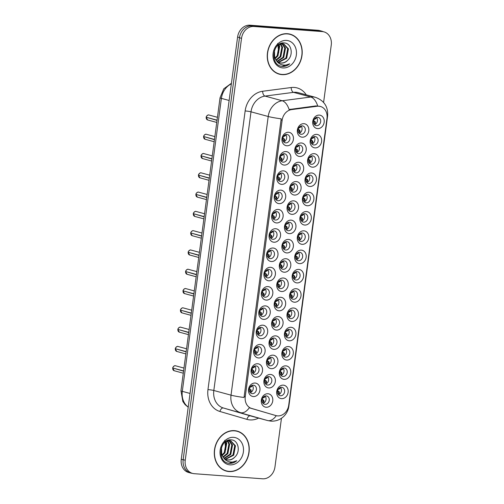 <?xml version="1.0" encoding="UTF-8"?>
<svg xmlns="http://www.w3.org/2000/svg" width="504" height="504" viewBox="0 0 504 504"><rect width="100%" height="100%" fill="white"/><g stroke="black" fill="none" stroke-linecap="round" stroke-linejoin="round"><path stroke-width="0.76" d="M263.623 319.385A6.835 5.683 -74.8 0 1 258.829 312.209A6.835 5.683 -74.8 0 1 265.425 305.884A6.835 5.683 -74.8 0 1 270.226 313.06A6.835 5.683 -74.8 0 1 263.623 319.385M263.712 308.045A4.271 3.553 105.2 0 0 259.648 311.661A4.271 3.553 105.2 0 0 262.03 316.386A4.271 3.553 105.2 0 0 262.59 316.481A4.271 3.553 105.2 0 0 266.654 312.864A4.271 3.553 105.2 0 0 264.272 308.139A4.271 3.553 105.2 0 0 263.712 308.045M261.053 338.675A6.835 5.683 -74.8 0 1 256.259 331.5A6.835 5.683 -74.8 0 1 262.855 325.174A6.835 5.683 -74.8 0 1 267.649 332.35A6.835 5.683 -74.8 0 1 261.053 338.675M261.141 327.335A4.271 3.553 105.2 0 0 257.072 330.952A4.271 3.553 105.2 0 0 259.459 335.677A4.271 3.553 105.2 0 0 260.014 335.771A4.271 3.553 105.2 0 0 264.083 332.155A4.271 3.553 105.2 0 0 261.696 327.43A4.271 3.553 105.2 0 0 261.141 327.335M258.476 357.966A6.835 5.683 -74.8 0 1 253.682 350.79A6.835 5.683 -74.8 0 1 260.278 344.465A6.835 5.683 -74.8 0 1 265.079 351.641A6.835 5.683 -74.8 0 1 258.476 357.966M258.565 346.626A4.271 3.553 105.2 0 0 254.501 350.242A4.271 3.553 105.2 0 0 256.882 354.967A4.271 3.553 105.2 0 0 257.443 355.062A4.271 3.553 105.2 0 0 261.507 351.439A4.271 3.553 105.2 0 0 259.125 346.721A4.271 3.553 105.2 0 0 258.565 346.626M266.2 300.101A6.835 5.683 -74.8 0 1 261.406 292.918A6.835 5.683 -74.8 0 1 268.002 286.6A6.835 5.683 -74.8 0 1 272.796 293.775A6.835 5.683 -74.8 0 1 266.2 300.101M266.288 288.754A4.271 3.553 105.2 0 0 262.219 292.377A4.271 3.553 105.2 0 0 264.606 297.095A4.271 3.553 105.2 0 0 265.161 297.19A4.271 3.553 105.2 0 0 269.231 293.574A4.271 3.553 105.2 0 0 266.843 288.849A4.271 3.553 105.2 0 0 266.288 288.754M268.777 280.81A6.835 5.683 -74.8 0 1 263.976 273.634A6.835 5.683 -74.8 0 1 270.572 267.309A6.835 5.683 -74.8 0 1 275.373 274.485A6.835 5.683 -74.8 0 1 268.777 280.81M268.859 269.464A4.271 3.553 105.2 0 0 264.795 273.086A4.271 3.553 105.2 0 0 267.177 277.811A4.271 3.553 105.2 0 0 267.737 277.906A4.271 3.553 105.2 0 0 271.801 274.283A4.271 3.553 105.2 0 0 269.419 269.558A4.271 3.553 105.2 0 0 268.859 269.464M255.906 377.257A6.835 5.683 -74.8 0 1 251.112 370.081A6.835 5.683 -74.8 0 1 257.708 363.756A6.835 5.683 -74.8 0 1 262.502 370.931A6.835 5.683 -74.8 0 1 255.906 377.257M255.994 365.91A4.271 3.553 105.2 0 0 251.924 369.533A4.271 3.553 105.2 0 0 254.312 374.258A4.271 3.553 105.2 0 0 254.867 374.352A4.271 3.553 105.2 0 0 258.936 370.73A4.271 3.553 105.2 0 0 256.549 366.005A4.271 3.553 105.2 0 0 255.994 365.91M271.347 261.519A6.835 5.683 -74.8 0 1 266.553 254.344A6.835 5.683 -74.8 0 1 273.149 248.018A6.835 5.683 -74.8 0 1 277.943 255.194A6.835 5.683 -74.8 0 1 271.347 261.519M271.435 250.173A4.271 3.553 105.2 0 0 267.366 253.796A4.271 3.553 105.2 0 0 269.753 258.521A4.271 3.553 105.2 0 0 270.308 258.615A4.271 3.553 105.2 0 0 274.378 254.993A4.271 3.553 105.2 0 0 271.99 250.274A4.271 3.553 105.2 0 0 271.435 250.173M273.924 242.229A6.835 5.683 -74.8 0 1 269.123 235.053A6.835 5.683 -74.8 0 1 275.726 228.728A6.835 5.683 -74.8 0 1 280.52 235.904A6.835 5.683 -74.8 0 1 273.924 242.229M274.006 230.889A4.271 3.553 105.2 0 0 269.942 234.505A4.271 3.553 105.2 0 0 272.324 239.23A4.271 3.553 105.2 0 0 272.885 239.324A4.271 3.553 105.2 0 0 276.948 235.708A4.271 3.553 105.2 0 0 274.567 230.983A4.271 3.553 105.2 0 0 274.006 230.889M276.494 222.938A6.835 5.683 -74.8 0 1 271.7 215.762A6.835 5.683 -74.8 0 1 278.296 209.437A6.835 5.683 -74.8 0 1 283.091 216.613A6.835 5.683 -74.8 0 1 276.494 222.938M276.583 211.598A4.271 3.553 105.2 0 0 272.513 215.214A4.271 3.553 105.2 0 0 274.901 219.939A4.271 3.553 105.2 0 0 275.455 220.034A4.271 3.553 105.2 0 0 279.525 216.418A4.271 3.553 105.2 0 0 277.137 211.693A4.271 3.553 105.2 0 0 276.583 211.598M279.071 203.648A6.835 5.683 -74.8 0 1 274.271 196.472A6.835 5.683 -74.8 0 1 280.873 190.147A6.835 5.683 -74.8 0 1 285.667 197.329A6.835 5.683 -74.8 0 1 279.071 203.648M279.159 192.308A4.271 3.553 105.2 0 0 275.089 195.924A4.271 3.553 105.2 0 0 277.477 200.649A4.271 3.553 105.2 0 0 278.032 200.743A4.271 3.553 105.2 0 0 282.095 197.127A4.271 3.553 105.2 0 0 279.714 192.402A4.271 3.553 105.2 0 0 279.159 192.308M281.642 184.363A6.835 5.683 -74.8 0 1 276.847 177.188A6.835 5.683 -74.8 0 1 283.443 170.862A6.835 5.683 -74.8 0 1 288.238 178.038A6.835 5.683 -74.8 0 1 281.642 184.363M281.73 173.017A4.271 3.553 105.2 0 0 277.66 176.639A4.271 3.553 105.2 0 0 280.048 181.358A4.271 3.553 105.2 0 0 280.602 181.459A4.271 3.553 105.2 0 0 284.672 177.836A4.271 3.553 105.2 0 0 282.284 173.111A4.271 3.553 105.2 0 0 281.73 173.017M284.218 165.073A6.835 5.683 -74.8 0 1 279.418 157.897A6.835 5.683 -74.8 0 1 286.02 151.572A6.835 5.683 -74.8 0 1 290.814 158.747A6.835 5.683 -74.8 0 1 284.218 165.073M284.306 153.726A4.271 3.553 105.2 0 0 280.237 157.349A4.271 3.553 105.2 0 0 282.624 162.074A4.271 3.553 105.2 0 0 283.179 162.168A4.271 3.553 105.2 0 0 287.248 158.546A4.271 3.553 105.2 0 0 284.861 153.821A4.271 3.553 105.2 0 0 284.306 153.726M286.789 145.782A6.835 5.683 -74.8 0 1 281.994 138.606A6.835 5.683 -74.8 0 1 288.59 132.281A6.835 5.683 -74.8 0 1 293.391 139.457A6.835 5.683 -74.8 0 1 286.789 145.782M286.877 134.442A4.271 3.553 105.2 0 0 282.807 138.058A4.271 3.553 105.2 0 0 285.195 142.783A4.271 3.553 105.2 0 0 285.749 142.878A4.271 3.553 105.2 0 0 289.819 139.255A4.271 3.553 105.2 0 0 287.431 134.537A4.271 3.553 105.2 0 0 286.877 134.442M253.329 396.547A6.835 5.683 -74.8 0 1 248.535 389.371A6.835 5.683 -74.8 0 1 255.131 383.046A6.835 5.683 -74.8 0 1 259.932 390.222A6.835 5.683 -74.8 0 1 253.329 396.547M253.417 385.201A4.271 3.553 105.2 0 0 249.354 388.823A4.271 3.553 105.2 0 0 251.735 393.542A4.271 3.553 105.2 0 0 252.29 393.643A4.271 3.553 105.2 0 0 256.36 390.02A4.271 3.553 105.2 0 0 253.972 385.295A4.271 3.553 105.2 0 0 253.417 385.201M273.867 349.373A6.835 5.683 -74.8 0 1 269.073 342.197A6.835 5.683 -74.8 0 1 275.669 335.872A6.835 5.683 -74.8 0 1 280.463 343.048A6.835 5.683 -74.8 0 1 273.867 349.373M273.956 338.033A4.271 3.553 105.2 0 0 269.886 341.649A4.271 3.553 105.2 0 0 272.273 346.374A4.271 3.553 105.2 0 0 272.828 346.469A4.271 3.553 105.2 0 0 276.898 342.852A4.271 3.553 105.2 0 0 274.51 338.127A4.271 3.553 105.2 0 0 273.956 338.033M281.585 291.507A6.835 5.683 -74.8 0 1 276.791 284.332A6.835 5.683 -74.8 0 1 283.387 278.006A6.835 5.683 -74.8 0 1 288.187 285.182A6.835 5.683 -74.8 0 1 281.585 291.507M281.673 280.161A4.271 3.553 105.2 0 0 277.609 283.784A4.271 3.553 105.2 0 0 279.991 288.508A4.271 3.553 105.2 0 0 280.552 288.603A4.271 3.553 105.2 0 0 284.615 284.981A4.271 3.553 105.2 0 0 282.234 280.256A4.271 3.553 105.2 0 0 281.673 280.161M276.438 330.082A6.835 5.683 -74.8 0 1 271.643 322.906A6.835 5.683 -74.8 0 1 278.239 316.581A6.835 5.683 -74.8 0 1 283.04 323.757A6.835 5.683 -74.8 0 1 276.438 330.082M276.526 318.742A4.271 3.553 105.2 0 0 272.462 322.358A4.271 3.553 105.2 0 0 274.844 327.083A4.271 3.553 105.2 0 0 275.404 327.178A4.271 3.553 105.2 0 0 279.468 323.562A4.271 3.553 105.2 0 0 277.08 318.837A4.271 3.553 105.2 0 0 276.526 318.742M284.161 272.217A6.835 5.683 -74.8 0 1 279.367 265.041A6.835 5.683 -74.8 0 1 285.963 258.716A6.835 5.683 -74.8 0 1 290.758 265.892A6.835 5.683 -74.8 0 1 284.161 272.217M284.25 260.877A4.271 3.553 105.2 0 0 280.18 264.493A4.271 3.553 105.2 0 0 282.568 269.218A4.271 3.553 105.2 0 0 283.122 269.312A4.271 3.553 105.2 0 0 287.192 265.69A4.271 3.553 105.2 0 0 284.804 260.971A4.271 3.553 105.2 0 0 284.25 260.877M271.291 368.663A6.835 5.683 -74.8 0 1 266.496 361.488A6.835 5.683 -74.8 0 1 273.092 355.163A6.835 5.683 -74.8 0 1 277.893 362.338A6.835 5.683 -74.8 0 1 271.291 368.663M271.379 357.323A4.271 3.553 105.2 0 0 267.309 360.94A4.271 3.553 105.2 0 0 269.697 365.665A4.271 3.553 105.2 0 0 270.251 365.759A4.271 3.553 105.2 0 0 274.321 362.137A4.271 3.553 105.2 0 0 271.933 357.418A4.271 3.553 105.2 0 0 271.379 357.323M268.72 387.954A6.835 5.683 -74.8 0 1 263.92 380.778A6.835 5.683 -74.8 0 1 270.522 374.453A6.835 5.683 -74.8 0 1 275.316 381.629A6.835 5.683 -74.8 0 1 268.72 387.954M268.808 376.608A4.271 3.553 105.2 0 0 264.739 380.23A4.271 3.553 105.2 0 0 267.126 384.955A4.271 3.553 105.2 0 0 267.681 385.05A4.271 3.553 105.2 0 0 271.75 381.427A4.271 3.553 105.2 0 0 269.363 376.709A4.271 3.553 105.2 0 0 268.808 376.608M279.014 310.798A6.835 5.683 -74.8 0 1 274.22 303.622A6.835 5.683 -74.8 0 1 280.816 297.297A6.835 5.683 -74.8 0 1 285.611 304.473A6.835 5.683 -74.8 0 1 279.014 310.798M279.103 299.452A4.271 3.553 105.2 0 0 275.033 303.074A4.271 3.553 105.2 0 0 277.421 307.793A4.271 3.553 105.2 0 0 277.975 307.894A4.271 3.553 105.2 0 0 282.045 304.271A4.271 3.553 105.2 0 0 279.657 299.546A4.271 3.553 105.2 0 0 279.103 299.452M286.738 252.926A6.835 5.683 -74.8 0 1 281.938 245.75A6.835 5.683 -74.8 0 1 288.534 239.425A6.835 5.683 -74.8 0 1 293.334 246.601A6.835 5.683 -74.8 0 1 286.738 252.926M286.82 241.586A4.271 3.553 105.2 0 0 282.757 245.202A4.271 3.553 105.2 0 0 285.138 249.927A4.271 3.553 105.2 0 0 285.699 250.022A4.271 3.553 105.2 0 0 289.762 246.406A4.271 3.553 105.2 0 0 287.381 241.681A4.271 3.553 105.2 0 0 286.82 241.586M289.309 233.636A6.835 5.683 -74.8 0 1 284.514 226.46A6.835 5.683 -74.8 0 1 291.11 220.135A6.835 5.683 -74.8 0 1 295.905 227.31A6.835 5.683 -74.8 0 1 289.309 233.636M289.397 222.296A4.271 3.553 105.2 0 0 285.327 225.912A4.271 3.553 105.2 0 0 287.715 230.637A4.271 3.553 105.2 0 0 288.269 230.731A4.271 3.553 105.2 0 0 292.339 227.115A4.271 3.553 105.2 0 0 289.951 222.39A4.271 3.553 105.2 0 0 289.397 222.296M291.885 214.351A6.835 5.683 -74.8 0 1 287.085 207.176A6.835 5.683 -74.8 0 1 293.687 200.85A6.835 5.683 -74.8 0 1 298.481 208.026A6.835 5.683 -74.8 0 1 291.885 214.351M291.967 203.005A4.271 3.553 105.2 0 0 287.904 206.627A4.271 3.553 105.2 0 0 290.285 211.346A4.271 3.553 105.2 0 0 290.846 211.441A4.271 3.553 105.2 0 0 294.909 207.824A4.271 3.553 105.2 0 0 292.528 203.099A4.271 3.553 105.2 0 0 291.967 203.005M294.456 195.061A6.835 5.683 -74.8 0 1 289.661 187.885A6.835 5.683 -74.8 0 1 296.257 181.56A6.835 5.683 -74.8 0 1 301.052 188.735A6.835 5.683 -74.8 0 1 294.456 195.061M294.544 183.714A4.271 3.553 105.2 0 0 290.474 187.337A4.271 3.553 105.2 0 0 292.862 192.062A4.271 3.553 105.2 0 0 293.416 192.156A4.271 3.553 105.2 0 0 297.486 188.534A4.271 3.553 105.2 0 0 295.098 183.809A4.271 3.553 105.2 0 0 294.544 183.714M297.032 175.77A6.835 5.683 -74.8 0 1 292.232 168.594A6.835 5.683 -74.8 0 1 298.834 162.269A6.835 5.683 -74.8 0 1 303.628 169.445A6.835 5.683 -74.8 0 1 297.032 175.77M297.114 164.424A4.271 3.553 105.2 0 0 293.051 168.046A4.271 3.553 105.2 0 0 295.438 172.771A4.271 3.553 105.2 0 0 295.993 172.866A4.271 3.553 105.2 0 0 300.056 169.243A4.271 3.553 105.2 0 0 297.675 164.524A4.271 3.553 105.2 0 0 297.114 164.424M299.603 156.479A6.835 5.683 -74.8 0 1 294.808 149.304A6.835 5.683 -74.8 0 1 301.405 142.978A6.835 5.683 -74.8 0 1 306.199 150.154A6.835 5.683 -74.8 0 1 299.603 156.479M299.691 145.139A4.271 3.553 105.2 0 0 295.621 148.756A4.271 3.553 105.2 0 0 298.009 153.481A4.271 3.553 105.2 0 0 298.563 153.575A4.271 3.553 105.2 0 0 302.633 149.959A4.271 3.553 105.2 0 0 300.245 145.234A4.271 3.553 105.2 0 0 299.691 145.139M302.179 137.189A6.835 5.683 -74.8 0 1 297.379 130.013A6.835 5.683 -74.8 0 1 303.981 123.688A6.835 5.683 -74.8 0 1 308.776 130.864A6.835 5.683 -74.8 0 1 302.179 137.189M302.268 125.849A4.271 3.553 105.2 0 0 298.198 129.465A4.271 3.553 105.2 0 0 300.586 134.19A4.271 3.553 105.2 0 0 301.14 134.285A4.271 3.553 105.2 0 0 305.21 130.668A4.271 3.553 105.2 0 0 302.822 125.943A4.271 3.553 105.2 0 0 302.268 125.849M266.144 407.245A6.835 5.683 -74.8 0 1 261.349 400.069A6.835 5.683 -74.8 0 1 267.945 393.744A6.835 5.683 -74.8 0 1 272.746 400.919A6.835 5.683 -74.8 0 1 266.144 407.245M266.232 395.898A4.271 3.553 105.2 0 0 262.162 399.521A4.271 3.553 105.2 0 0 264.55 404.239A4.271 3.553 105.2 0 0 265.104 404.34A4.271 3.553 105.2 0 0 269.174 400.718A4.271 3.553 105.2 0 0 266.786 395.993A4.271 3.553 105.2 0 0 266.232 395.898M284.105 379.361A6.835 5.683 -74.8 0 1 279.31 372.185A6.835 5.683 -74.8 0 1 285.907 365.86A6.835 5.683 -74.8 0 1 290.701 373.036A6.835 5.683 -74.8 0 1 284.105 379.361M284.193 368.021A4.271 3.553 105.2 0 0 280.123 371.637A4.271 3.553 105.2 0 0 282.511 376.362A4.271 3.553 105.2 0 0 283.065 376.456A4.271 3.553 105.2 0 0 287.135 372.84A4.271 3.553 105.2 0 0 284.747 368.115A4.271 3.553 105.2 0 0 284.193 368.021M286.682 360.07A6.835 5.683 -74.8 0 1 281.881 352.894A6.835 5.683 -74.8 0 1 288.483 346.569A6.835 5.683 -74.8 0 1 293.278 353.745A6.835 5.683 -74.8 0 1 286.682 360.07M286.77 348.73A4.271 3.553 105.2 0 0 282.7 352.346A4.271 3.553 105.2 0 0 285.088 357.071A4.271 3.553 105.2 0 0 285.642 357.166A4.271 3.553 105.2 0 0 289.712 353.55A4.271 3.553 105.2 0 0 287.324 348.825A4.271 3.553 105.2 0 0 286.77 348.73M289.252 340.786A6.835 5.683 -74.8 0 1 284.458 333.604A6.835 5.683 -74.8 0 1 291.054 327.285A6.835 5.683 -74.8 0 1 295.854 334.461A6.835 5.683 -74.8 0 1 289.252 340.786M289.34 329.44A4.271 3.553 105.2 0 0 285.27 333.062A4.271 3.553 105.2 0 0 287.658 337.781A4.271 3.553 105.2 0 0 288.212 337.875A4.271 3.553 105.2 0 0 292.282 334.259A4.271 3.553 105.2 0 0 289.894 329.534A4.271 3.553 105.2 0 0 289.34 329.44M291.829 321.495A6.835 5.683 -74.8 0 1 287.028 314.32A6.835 5.683 -74.8 0 1 293.63 307.994A6.835 5.683 -74.8 0 1 298.425 315.17A6.835 5.683 -74.8 0 1 291.829 321.495M291.917 310.149A4.271 3.553 105.2 0 0 287.847 313.772A4.271 3.553 105.2 0 0 290.235 318.49A4.271 3.553 105.2 0 0 290.789 318.591A4.271 3.553 105.2 0 0 294.859 314.969A4.271 3.553 105.2 0 0 292.471 310.243A4.271 3.553 105.2 0 0 291.917 310.149M294.399 302.205A6.835 5.683 -74.8 0 1 289.605 295.029A6.835 5.683 -74.8 0 1 296.201 288.704A6.835 5.683 -74.8 0 1 301.001 295.88A6.835 5.683 -74.8 0 1 294.399 302.205M294.487 290.858A4.271 3.553 105.2 0 0 290.424 294.481A4.271 3.553 105.2 0 0 292.805 299.206A4.271 3.553 105.2 0 0 293.359 299.3A4.271 3.553 105.2 0 0 297.429 295.678A4.271 3.553 105.2 0 0 295.042 290.959A4.271 3.553 105.2 0 0 294.487 290.858M296.976 282.914A6.835 5.683 -74.8 0 1 292.181 275.738A6.835 5.683 -74.8 0 1 298.777 269.413A6.835 5.683 -74.8 0 1 303.572 276.589A6.835 5.683 -74.8 0 1 296.976 282.914M297.064 271.574A4.271 3.553 105.2 0 0 292.994 275.19A4.271 3.553 105.2 0 0 295.382 279.915A4.271 3.553 105.2 0 0 295.936 280.01A4.271 3.553 105.2 0 0 300.006 276.387A4.271 3.553 105.2 0 0 297.618 271.669A4.271 3.553 105.2 0 0 297.064 271.574M299.546 263.623A6.835 5.683 -74.8 0 1 294.752 256.448A6.835 5.683 -74.8 0 1 301.348 250.123A6.835 5.683 -74.8 0 1 306.149 257.298A6.835 5.683 -74.8 0 1 299.546 263.623M299.634 252.284A4.271 3.553 105.2 0 0 295.571 255.9A4.271 3.553 105.2 0 0 297.952 260.625A4.271 3.553 105.2 0 0 298.513 260.719A4.271 3.553 105.2 0 0 302.576 257.103A4.271 3.553 105.2 0 0 300.195 252.378A4.271 3.553 105.2 0 0 299.634 252.284M302.123 244.333A6.835 5.683 -74.8 0 1 297.329 237.157A6.835 5.683 -74.8 0 1 303.925 230.832A6.835 5.683 -74.8 0 1 308.719 238.008A6.835 5.683 -74.8 0 1 302.123 244.333M302.211 232.993A4.271 3.553 105.2 0 0 298.141 236.609A4.271 3.553 105.2 0 0 300.529 241.334A4.271 3.553 105.2 0 0 301.083 241.429A4.271 3.553 105.2 0 0 305.153 237.812A4.271 3.553 105.2 0 0 302.765 233.087A4.271 3.553 105.2 0 0 302.211 232.993M304.693 225.049A6.835 5.683 -74.8 0 1 299.899 217.873A6.835 5.683 -74.8 0 1 306.495 211.548A6.835 5.683 -74.8 0 1 311.296 218.723A6.835 5.683 -74.8 0 1 304.693 225.049M304.781 213.702A4.271 3.553 105.2 0 0 300.718 217.325A4.271 3.553 105.2 0 0 303.099 222.043A4.271 3.553 105.2 0 0 303.66 222.144A4.271 3.553 105.2 0 0 307.724 218.522A4.271 3.553 105.2 0 0 305.342 213.797A4.271 3.553 105.2 0 0 304.781 213.702M307.27 205.758A6.835 5.683 -74.8 0 1 302.476 198.582A6.835 5.683 -74.8 0 1 309.072 192.257A6.835 5.683 -74.8 0 1 313.866 199.433A6.835 5.683 -74.8 0 1 307.27 205.758M307.358 194.412A4.271 3.553 105.2 0 0 303.288 198.034A4.271 3.553 105.2 0 0 305.676 202.759A4.271 3.553 105.2 0 0 306.23 202.854A4.271 3.553 105.2 0 0 310.3 199.231A4.271 3.553 105.2 0 0 307.913 194.506A4.271 3.553 105.2 0 0 307.358 194.412M309.847 186.467A6.835 5.683 -74.8 0 1 305.046 179.292A6.835 5.683 -74.8 0 1 311.642 172.966A6.835 5.683 -74.8 0 1 316.443 180.142A6.835 5.683 -74.8 0 1 309.847 186.467M309.928 175.127A4.271 3.553 105.2 0 0 305.865 178.744A4.271 3.553 105.2 0 0 308.246 183.469A4.271 3.553 105.2 0 0 308.807 183.563A4.271 3.553 105.2 0 0 312.871 179.941A4.271 3.553 105.2 0 0 310.489 175.222A4.271 3.553 105.2 0 0 309.928 175.127M312.417 167.177A6.835 5.683 -74.8 0 1 307.623 160.001A6.835 5.683 -74.8 0 1 314.219 153.676A6.835 5.683 -74.8 0 1 319.013 160.852A6.835 5.683 -74.8 0 1 312.417 167.177M312.505 155.837A4.271 3.553 105.2 0 0 308.435 159.453A4.271 3.553 105.2 0 0 310.823 164.178A4.271 3.553 105.2 0 0 311.377 164.273A4.271 3.553 105.2 0 0 315.447 160.656A4.271 3.553 105.2 0 0 313.06 155.931A4.271 3.553 105.2 0 0 312.505 155.837M314.994 147.886A6.835 5.683 -74.8 0 1 310.193 140.71A6.835 5.683 -74.8 0 1 316.796 134.385A6.835 5.683 -74.8 0 1 321.59 141.561A6.835 5.683 -74.8 0 1 314.994 147.886M315.076 136.546A4.271 3.553 105.2 0 0 311.012 140.162A4.271 3.553 105.2 0 0 313.394 144.887A4.271 3.553 105.2 0 0 313.954 144.982A4.271 3.553 105.2 0 0 318.018 141.366A4.271 3.553 105.2 0 0 315.636 136.641A4.271 3.553 105.2 0 0 315.076 136.546M317.564 128.602A6.835 5.683 -74.8 0 1 312.77 121.426A6.835 5.683 -74.8 0 1 319.366 115.101A6.835 5.683 -74.8 0 1 324.16 122.277A6.835 5.683 -74.8 0 1 317.564 128.602M317.652 117.256A4.271 3.553 105.2 0 0 313.582 120.878A4.271 3.553 105.2 0 0 315.97 125.597A4.271 3.553 105.2 0 0 316.525 125.691A4.271 3.553 105.2 0 0 320.594 122.075A4.271 3.553 105.2 0 0 318.207 117.35A4.271 3.553 105.2 0 0 317.652 117.256M281.534 398.651A6.835 5.683 -74.8 0 1 276.734 391.476A6.835 5.683 -74.8 0 1 283.336 385.151A6.835 5.683 -74.8 0 1 288.131 392.326A6.835 5.683 -74.8 0 1 281.534 398.651M281.623 387.305A4.271 3.553 105.2 0 0 277.553 390.928A4.271 3.553 105.2 0 0 279.941 395.653A4.271 3.553 105.2 0 0 280.495 395.747A4.271 3.553 105.2 0 0 284.558 392.125A4.271 3.553 105.2 0 0 282.177 387.406A4.271 3.553 105.2 0 0 281.623 387.305M317.205 106.249A11.535 9.589 -74.8 0 1 318.9 106.199A11.535 9.589 -74.8 0 1 320.399 106.457A11.535 9.589 -74.8 0 1 326.995 118.308L288.716 405.203A11.535 9.589 -74.8 0 1 276.079 415.624A11.535 9.589 -74.8 0 1 275.934 415.579L251.704 408.511A11.535 9.589 -74.8 0 1 245.253 396.698L282.146 120.217A11.535 9.589 -74.8 0 1 291.589 109.595L317.205 106.249L315.958 105.909L320.399 106.457M280.438 387.45A4.271 3.553 -74.8 0 1 281.27 391.583A4.271 3.553 -74.8 0 1 278.46 394.733M316.474 117.394A4.271 3.553 -74.8 0 1 317.306 121.533A4.271 3.553 -74.8 0 1 314.496 124.683M313.897 136.685A4.271 3.553 -74.8 0 1 314.729 140.824A4.271 3.553 -74.8 0 1 311.919 143.974M310.521 157.361L311.308 155.982A4.271 3.553 -74.8 0 1 312.159 160.114A4.271 3.553 -74.8 0 1 309.349 163.258M308.75 175.266A4.271 3.553 -74.8 0 1 309.582 179.399A4.271 3.553 -74.8 0 1 306.772 182.549M306.18 194.557A4.271 3.553 -74.8 0 1 307.012 198.689A4.271 3.553 -74.8 0 1 304.202 201.839M302.803 215.233L303.584 213.847A4.271 3.553 -74.8 0 1 304.435 217.98A4.271 3.553 -74.8 0 1 301.625 221.13M300.226 234.524L301.008 233.138A4.271 3.553 -74.8 0 1 301.864 237.271A4.271 3.553 -74.8 0 1 299.055 240.421M298.456 252.422A4.271 3.553 -74.8 0 1 299.288 256.561A4.271 3.553 -74.8 0 1 296.478 259.711M295.88 271.713A4.271 3.553 -74.8 0 1 296.717 275.852A4.271 3.553 -74.8 0 1 293.908 278.995M292.503 292.389L293.29 291.01A4.271 3.553 -74.8 0 1 294.141 295.136A4.271 3.553 -74.8 0 1 291.331 298.286M290.732 310.288A4.271 3.553 -74.8 0 1 291.564 314.427A4.271 3.553 -74.8 0 1 288.754 317.577M288.162 329.578A4.271 3.553 -74.8 0 1 288.994 333.717A4.271 3.553 -74.8 0 1 286.184 336.867M284.785 350.261L285.566 348.875A4.271 3.553 -74.8 0 1 286.417 353.008A4.271 3.553 -74.8 0 1 283.607 356.158M283.015 368.159A4.271 3.553 -74.8 0 1 283.846 372.299A4.271 3.553 -74.8 0 1 281.037 375.442M264.247 397.429L265.035 396.043A4.271 3.553 -74.8 0 1 265.885 400.176A4.271 3.553 -74.8 0 1 263.075 403.326M300.283 127.38L301.064 125.994A4.271 3.553 -74.8 0 1 301.915 130.127A4.271 3.553 -74.8 0 1 299.105 133.276M298.513 145.278A4.271 3.553 -74.8 0 1 299.344 149.417A4.271 3.553 -74.8 0 1 296.535 152.561M295.936 164.569A4.271 3.553 -74.8 0 1 296.768 168.701A4.271 3.553 -74.8 0 1 293.958 171.851M292.559 185.245L293.347 183.859A4.271 3.553 -74.8 0 1 294.197 187.992A4.271 3.553 -74.8 0 1 291.388 191.142M289.989 204.536L290.77 203.15A4.271 3.553 -74.8 0 1 291.621 207.283A4.271 3.553 -74.8 0 1 288.811 210.433M288.219 222.434A4.271 3.553 -74.8 0 1 289.05 226.573A4.271 3.553 -74.8 0 1 286.24 229.723M285.642 241.725A4.271 3.553 -74.8 0 1 286.474 245.864A4.271 3.553 -74.8 0 1 283.664 249.007M277.918 299.59A4.271 3.553 -74.8 0 1 278.756 303.729A4.271 3.553 -74.8 0 1 275.946 306.879M267.624 376.753A4.271 3.553 -74.8 0 1 268.456 380.885A4.271 3.553 -74.8 0 1 265.646 384.035M270.201 357.462A4.271 3.553 -74.8 0 1 271.032 361.601A4.271 3.553 -74.8 0 1 268.223 364.745M282.265 262.401L283.046 261.022A4.271 3.553 -74.8 0 1 283.903 265.148A4.271 3.553 -74.8 0 1 281.093 268.298M274.541 320.273L275.329 318.887A4.271 3.553 -74.8 0 1 276.179 323.02A4.271 3.553 -74.8 0 1 273.37 326.17M280.495 280.306A4.271 3.553 -74.8 0 1 281.327 284.439A4.271 3.553 -74.8 0 1 278.517 287.589M271.971 339.557L272.752 338.178A4.271 3.553 -74.8 0 1 273.603 342.31A4.271 3.553 -74.8 0 1 270.799 345.461M252.239 385.339A4.271 3.553 -74.8 0 1 253.071 389.479A4.271 3.553 -74.8 0 1 250.261 392.629M285.699 134.581A4.271 3.553 -74.8 0 1 286.53 138.72A4.271 3.553 -74.8 0 1 283.721 141.863M283.122 153.871A4.271 3.553 -74.8 0 1 283.954 158.004A4.271 3.553 -74.8 0 1 281.144 161.154M279.915 174.491L280.533 173.162A4.271 3.553 -74.8 0 1 281.383 177.295A4.271 3.553 -74.8 0 1 278.573 180.445M277.975 192.446A4.271 3.553 -74.8 0 1 278.807 196.585A4.271 3.553 -74.8 0 1 275.997 199.735M275.404 211.737A4.271 3.553 -74.8 0 1 276.236 215.876A4.271 3.553 -74.8 0 1 273.426 219.026M270.503 232.999L272.198 232.363L272.809 231.034A4.271 3.553 -74.8 0 1 273.659 235.166A4.271 3.553 -74.8 0 1 270.85 238.31M270.257 250.318A4.271 3.553 -74.8 0 1 271.089 254.451A4.271 3.553 -74.8 0 1 268.279 257.601M252.485 368.027L254.18 367.391L254.791 366.055A4.271 3.553 -74.8 0 1 255.648 370.188A4.271 3.553 -74.8 0 1 252.838 373.338M267.681 269.608A4.271 3.553 -74.8 0 1 268.512 273.741A4.271 3.553 -74.8 0 1 265.702 276.891M262.779 290.865L264.474 290.228L265.091 288.899A4.271 3.553 -74.8 0 1 265.942 293.032A4.271 3.553 -74.8 0 1 263.132 296.182M257.387 346.765A4.271 3.553 -74.8 0 1 258.218 350.897A4.271 3.553 -74.8 0 1 255.408 354.047M259.957 327.474A4.271 3.553 -74.8 0 1 260.795 331.613A4.271 3.553 -74.8 0 1 257.985 334.757M260.209 310.155L261.904 309.519L262.515 308.19A4.271 3.553 -74.8 0 1 263.365 312.322A4.271 3.553 -74.8 0 1 260.555 315.473M287.456 33.711A20.727 17.224 105.2 0 0 267.731 51.263A20.727 17.224 105.2 0 0 279.304 74.176A20.727 17.224 105.2 0 0 282.001 74.636A20.727 17.224 105.2 0 0 301.726 57.084A20.727 17.224 105.2 0 0 290.153 34.171A20.727 17.224 105.2 0 0 287.456 33.711M278.391 73.893A20.727 17.224 105.2 0 0 279.985 74.126M234.499 430.636A20.727 17.224 105.2 0 0 214.767 448.195A20.727 17.224 105.2 0 0 226.34 471.101A20.727 17.224 105.2 0 0 229.037 471.561A20.727 17.224 105.2 0 0 248.768 454.01A20.727 17.224 105.2 0 0 237.195 431.103A20.727 17.224 105.2 0 0 234.499 430.636M225.433 470.824A20.727 17.224 105.2 0 0 227.027 471.051M323.599 102.438L331.26 45.039A12.821 10.653 105.2 0 0 323.933 31.865L321.873 31.305A12.821 10.653 105.2 0 0 320.204 31.021L251.836 25.918A12.821 10.653 105.2 0 0 239.463 37.775L183.173 459.679A12.821 10.653 105.2 0 0 190.499 472.846L192.559 473.407A12.821 10.653 105.2 0 0 194.229 473.691L262.597 478.8A12.821 10.653 105.2 0 0 274.964 466.943L281.459 418.282M274.831 415.283L249.322 407.742A14.956 8.316 106.3 0 1 240.578 412.656A17.092 14.2 -74.8 0 1 231.027 395.161A14.956 1.317 -172.4 0 0 244.031 397.486L281.207 118.824A14.956 1.317 7.6 0 1 268.21 116.493A17.092 14.2 -74.8 0 1 282.196 100.756A14.956 7.862 82.6 0 1 289.113 109.525L315.958 105.909M323.933 31.865A12.821 10.653 105.2 0 0 322.264 31.582L253.903 26.479A12.821 10.653 105.2 0 0 241.529 38.336L185.239 460.24A12.821 10.653 105.2 0 0 192.559 473.407M237.762 431.493A20.727 17.224 105.2 0 0 236.269 430.882M290.72 34.562A20.727 17.224 105.2 0 0 289.233 33.957M323.165 31.657A12.821 10.653 105.2 0 0 321.716 31.128L319.649 30.568A12.821 10.653 105.2 0 0 317.98 30.278L249.971 25.2A12.821 10.653 105.2 0 0 237.598 37.057L181.264 459.301A12.821 10.653 105.2 0 0 188.584 472.469L190.651 473.029A12.821 10.653 105.2 0 0 192.175 473.306M321.716 31.128A12.821 10.653 105.2 0 0 320.046 30.839L252.038 25.761A12.821 10.653 105.2 0 0 244.894 28.111M185.938 469.955A12.821 10.653 105.2 0 0 190.651 473.029M277.332 390.455L279.241 391.81L279.424 394.267M278.088 394.248L278.756 392.906L278.258 391.148M278.113 389.422L279.808 388.786L280.419 387.456M278.498 389.371L279.411 387.967M279.241 391.81L277.616 390.644M261.948 399.048L263.85 400.403L264.039 402.854M262.704 402.835L263.365 401.493L262.874 399.741M262.729 398.009L264.424 397.379M263.113 397.965L264.02 396.554M263.85 400.403L262.231 399.237M172.771 367.996C172.223 367.712 174.649 365.167 175.234 365.734L175.575 365.797A2.564 2.129 105.2 0 0 175.241 365.734A2.564 2.129 105.2 0 0 172.784 367.996L183.595 370.931M173.628 368.229L183.569 371.152M174.233 370.742L172.752 368.216A2.564 2.129 105.2 0 0 174.233 370.742L183.292 373.199M249.915 387.311L251.609 386.681M250.299 387.267L251.206 385.856M249.889 392.137L250.551 390.795L250.06 389.038M252.221 385.346L251.609 386.675M251.225 392.156L251.036 389.705M249.461 388.697L250.047 388.968L249.461 388.697M290.102 34.379A20.513 17.041 105.2 0 0 287.431 33.925A20.513 17.041 105.2 0 0 267.908 51.295A20.513 17.041 105.2 0 0 279.355 73.968A20.513 17.041 105.2 0 0 282.026 74.428A20.513 17.041 105.2 0 0 301.549 57.053A20.513 17.041 105.2 0 0 290.102 34.379L288.263 33.881A20.513 17.041 105.2 0 0 287.633 33.724M287.683 60.253C293.87 54.848 291.344 43.325 284.539 42.966C272.582 41.051 269.369 64.984 281.749 66.352L282.353 66.415C284.999 66.578 287.456 65.709 289.724 63.813C287.091 65.136 284.432 65.438 281.749 64.72C279.468 64.058 277.647 62.641 276.286 60.474A9.658 8.026 105.2 0 0 279.903 62.874A9.658 8.026 105.2 0 0 281.163 63.088A9.658 8.026 105.2 0 0 287.683 60.253C285.579 62.25 283.273 63.157 280.76 62.981L279.676 62.811M276.286 60.474L274.667 57.758L274.466 50.343M277.471 45.606L282.58 43.709L283.765 43.905L288.427 48.863L286.669 58.269L278.649 62.395M278.876 44.604L279.688 46.494L277.931 55.9L275.064 58.653M278.41 44.888L278.958 46.299L277.2 55.705L274.819 58.124M280.633 43.892L282.599 47.282L280.841 56.687L276.173 60.335M280.205 44.012L281.868 47.086L280.111 56.492L275.877 59.97M281.32 43.262L281.912 43.514M282.253 43.697L285.516 48.075L283.752 57.481L277.358 61.551M281.169 43.312L281.528 43.495M281.862 43.703L284.785 47.88L283.027 57.286L277.049 61.286M281.849 43.508L283.765 43.905M283.399 43.816L287.696 48.667L285.938 58.073L278.315 62.212M286.562 40.421A13.936 11.579 105.2 0 0 273.118 53.304A13.936 11.579 105.2 0 0 282.895 67.933A13.936 11.579 105.2 0 0 296.339 55.043A13.936 11.579 105.2 0 0 286.562 40.421M277.691 43.426L278.743 52.662M276.898 73.288A20.513 17.041 105.2 0 0 277.521 73.471L279.355 73.968M289.724 63.813L282.013 66.326L281.175 66.219M237.138 431.304A20.513 17.041 105.2 0 0 234.467 430.851A20.513 17.041 105.2 0 0 214.943 448.22A20.513 17.041 105.2 0 0 226.397 470.894A20.513 17.041 105.2 0 0 229.068 471.353A20.513 17.041 105.2 0 0 248.592 453.978A20.513 17.041 105.2 0 0 237.138 431.304L235.305 430.807A20.513 17.041 105.2 0 0 234.675 430.655M234.719 457.178C240.912 451.779 238.379 440.25 231.582 439.891C219.624 437.982 216.411 461.91 228.791 463.277L229.389 463.346C232.035 463.504 234.492 462.641 236.76 460.744C234.133 462.067 231.475 462.37 228.784 461.651C226.51 460.984 224.689 459.566 223.329 457.399A9.658 8.026 105.2 0 0 226.945 459.799A9.658 8.026 105.2 0 0 228.199 460.013A9.658 8.026 105.2 0 0 234.719 457.178C232.621 459.175 230.315 460.083 227.802 459.906L226.718 459.736M223.329 457.399L221.71 454.684L221.508 447.269M224.507 442.537L229.616 440.635L230.801 440.83L235.463 445.794L233.705 455.2L225.685 459.32M225.912 441.529L226.724 443.419L224.967 452.825L222.107 455.578M225.446 441.819L225.994 443.224L224.236 452.63L221.861 455.055M227.669 440.817L229.635 444.213L227.877 453.619L223.209 457.26M227.247 440.943L228.911 444.011L227.153 453.417L222.919 456.895M228.356 440.187L228.955 440.439M229.295 440.622L232.552 445.001L230.794 454.406L224.4 458.483M228.205 440.238L228.564 440.427M228.898 440.628L231.821 444.805L230.063 454.211L224.091 458.212M228.885 440.439L230.801 440.83M230.435 440.742L234.738 445.593L232.98 454.999L225.357 459.144M233.604 437.346A13.936 11.579 105.2 0 0 220.16 450.236A13.936 11.579 105.2 0 0 229.931 464.858A13.936 11.579 105.2 0 0 243.375 451.968A13.936 11.579 105.2 0 0 233.604 437.346M224.734 440.351L225.786 449.587M223.94 470.213A20.513 17.041 105.2 0 0 224.564 470.396L226.397 470.894M236.76 460.744L229.049 463.252L228.211 463.144M279.909 371.164L281.812 372.519L282.001 374.976M280.665 374.957L281.327 373.615L280.835 371.858M280.69 370.131L282.385 369.495L282.996 368.166M281.075 370.087L281.982 368.676M281.812 372.519L280.192 371.36M282.479 351.874L284.388 353.235L284.571 355.685M283.235 355.666L283.903 354.325L283.406 352.567M283.261 350.841L284.955 350.204M283.645 350.797L284.558 349.385M284.388 353.235L282.763 352.069M285.056 332.583L286.959 333.944L287.148 336.395M285.812 336.376L286.474 335.034L285.982 333.276M285.837 331.55L287.532 330.914L288.143 329.584M286.222 331.506L287.129 330.095M286.959 333.944L285.34 332.779M287.627 313.299L289.535 314.654L289.724 317.104M288.389 317.085L289.05 315.743L288.559 313.992M288.408 312.26L290.102 311.63L290.714 310.294M288.792 312.215L289.706 310.804M289.535 314.654L287.91 313.488M175.342 348.705C174.8 348.428 177.219 345.876 177.811 346.45L178.145 346.506A2.564 2.129 105.2 0 0 177.811 346.45A2.564 2.129 105.2 0 0 175.354 348.711L186.171 351.641M176.205 348.938L186.14 351.861M176.803 351.452L175.329 348.932A2.564 2.129 105.2 0 0 176.803 351.452L185.869 353.915M252.869 367.977L253.783 366.566M252.466 372.853L253.128 371.511L252.636 369.753M253.802 372.865L253.613 370.415M252.032 369.413L252.624 369.684L252.032 369.413M177.931 329.421L177.918 329.414C177.37 329.137 179.796 326.586 180.382 327.159L180.722 327.216A2.564 2.129 105.2 0 0 180.388 327.159A2.564 2.129 105.2 0 0 177.931 329.421L188.742 332.356M178.775 329.647L188.716 332.577M255.062 348.736L256.757 348.1L257.368 346.771M255.446 348.686L256.353 347.281M254.281 349.77L255.194 350.393M255.037 353.562L255.698 352.22L255.207 350.463M256.372 353.581L256.183 351.124M255.2 350.393L254.564 349.959M180.489 310.124C179.947 309.847 182.366 307.295 182.958 307.868L183.292 307.925A2.564 2.129 105.2 0 0 182.965 307.868A2.564 2.129 105.2 0 0 180.501 310.13L191.318 313.066M181.352 310.357L191.287 313.286M181.95 312.877L180.476 310.351A2.564 2.129 105.2 0 0 181.95 312.877L191.016 315.334M257.632 329.446L259.327 328.81L259.944 327.48M258.017 329.402L258.93 327.991M256.851 330.479L258.76 331.84L258.949 334.291M257.613 334.272L258.275 332.93L257.783 331.172M258.76 331.834L257.135 330.674M257.179 330.832L257.771 331.103L257.179 330.832M183.065 290.833C182.517 290.556 184.943 288.005 185.529 288.578L185.869 288.635A2.564 2.129 105.2 0 0 185.535 288.578A2.564 2.129 105.2 0 0 183.078 290.839L193.889 293.775M183.922 291.073L193.864 293.996M184.527 293.586L183.047 291.06A2.564 2.129 105.2 0 0 184.527 293.586L193.586 296.043M260.593 310.111L261.507 308.7M260.184 314.981L260.845 313.639L260.354 311.882M261.519 315L261.337 312.549M259.755 311.541L260.348 311.812L259.755 311.541M264.518 379.758L266.427 381.112L266.616 383.569M265.28 383.55L265.942 382.208L265.451 380.451M265.299 378.724L266.994 378.088L267.605 376.759M265.684 378.674L266.597 377.269M266.427 381.112L264.802 379.947M267.095 360.467L268.997 361.822L269.186 364.279M267.851 364.26L268.512 362.918L268.021 361.16M267.876 359.434L269.571 358.798L270.182 357.468M268.26 359.384L269.168 357.979M268.997 361.822L267.378 360.662M269.665 341.176L271.574 342.537L271.763 344.988M270.428 344.969L271.089 343.627L270.598 341.87M270.446 340.143L272.141 339.507M270.831 340.099L271.744 338.688M271.574 342.537L269.949 341.372M272.242 321.886L274.144 323.247L274.334 325.697M272.998 325.679L273.659 324.337L273.168 322.579M273.023 320.853L274.718 320.216M273.407 320.809L274.315 319.397M274.144 323.247L272.525 322.081M290.203 294.008L292.106 295.363L292.295 297.82M290.959 297.801L291.621 296.459L291.129 294.701M290.984 292.975L292.679 292.339M291.369 292.925L292.276 291.52M292.106 295.363L290.487 294.197M292.774 274.718L294.683 276.072L294.872 278.529M293.536 278.51L294.197 277.168L293.706 275.411M293.555 273.685L295.25 273.048L295.861 271.719M293.939 273.634L294.853 272.229M294.683 276.072L293.057 274.913M295.35 255.427L297.253 256.788L297.442 259.239M296.106 259.22L296.768 257.878L296.276 256.12M296.132 254.394L296.743 254.281M296.516 254.35L297.429 252.939M297.65 253.808L298.437 252.428M297.253 256.788L295.634 255.623M297.921 236.137L299.83 237.497L300.019 239.948M298.683 239.929L299.344 238.587L298.853 236.83M298.702 235.103L300.397 234.467M299.086 235.059L300 233.648M299.83 237.497L298.204 236.332M274.812 302.602L276.721 303.956L276.91 306.407M275.575 306.388L276.236 305.046L275.745 303.288M275.594 301.562L277.288 300.926L277.899 299.596M275.978 301.518L276.891 300.107M276.721 303.956L275.096 302.791M277.389 283.311L279.298 284.666L279.481 287.116M278.145 287.104L278.807 285.762L278.315 284.004M278.17 282.278L279.865 281.642L280.476 280.312M278.554 282.227L279.468 280.816M279.298 284.666L277.673 283.5M279.959 264.02L281.868 265.375L282.057 267.832M280.722 267.813L281.383 266.471L280.892 264.713M280.741 262.987L282.435 262.351M281.125 262.937L282.038 261.532M281.868 265.375L280.243 264.209M282.536 244.73L284.445 246.091L284.628 248.541M283.292 248.522L283.954 247.181L283.462 245.423M283.317 243.697L285.012 243.06L285.623 241.731M283.702 243.653L284.615 242.241M284.445 246.091L282.82 244.925M185.655 271.549L185.636 271.549C185.094 271.265 187.513 268.72 188.105 269.287L188.446 269.344A2.564 2.129 105.2 0 0 188.112 269.287A2.564 2.129 105.2 0 0 185.655 271.549L196.466 274.485M186.499 271.782L196.434 274.705M263.164 290.821L264.077 289.409M262.76 295.691L263.422 294.349L262.93 292.591M264.096 295.709L263.907 293.259M262.326 292.251L262.918 292.522L262.326 292.251M188.213 252.258C187.664 251.981 190.09 249.43 190.676 249.997L191.016 250.06A2.564 2.129 105.2 0 0 190.682 250.003A2.564 2.129 105.2 0 0 188.225 252.265L199.036 255.194M189.069 252.491L199.011 255.415M189.674 255.005L188.194 252.485A2.564 2.129 105.2 0 0 189.674 255.005L198.733 257.462M265.356 271.58L267.051 270.944L267.662 269.608M265.74 271.53L266.654 270.119M265.331 276.4L265.999 275.058L265.501 273.307M266.666 276.419L266.484 273.968M264.902 272.966L265.495 273.237L264.902 272.966M190.783 232.968C190.241 232.691 192.66 230.139 193.252 230.712L193.593 230.769A2.564 2.129 105.2 0 0 193.259 230.712A2.564 2.129 105.2 0 0 190.802 232.974L201.613 235.904M191.646 233.201L201.581 236.13M192.244 235.714L190.77 233.194A2.564 2.129 105.2 0 0 192.244 235.714L201.31 238.178M267.926 252.29L269.621 251.654L270.238 250.324M268.311 252.239L269.224 250.834M267.908 257.116L268.569 255.774L268.078 254.016M269.243 257.135L269.054 254.678M267.473 253.676L268.065 253.947L267.473 253.676M300.497 216.852L302.406 218.207L302.589 220.657M301.253 220.639L301.915 219.297L301.423 217.539M301.279 215.813L302.973 215.177M301.663 215.769L302.576 214.357M302.406 218.207L300.781 217.041M303.068 197.562L304.977 198.916L305.166 201.367M303.83 201.354L304.492 200.012L304 198.255M303.849 196.529L305.544 195.892L306.161 194.563M304.233 196.478L305.147 195.067M304.977 198.916L303.351 197.751M305.644 178.271L307.553 179.626L307.736 182.083M306.401 182.064L307.068 180.722L306.571 178.964M306.426 177.238L308.12 176.602L308.731 175.272M306.81 177.188L307.724 175.783M307.553 179.626L305.928 178.46M308.221 158.981L310.124 160.341L310.313 162.792M308.977 162.773L309.639 161.431L309.147 159.673M308.996 157.947L310.697 157.311M309.38 157.903L310.294 156.492M310.124 160.341L308.505 159.176M310.792 139.69L312.701 141.051L312.883 143.501M311.548 143.482L312.215 142.141L311.718 140.383M311.573 138.657L313.267 138.02L313.879 136.691M311.957 138.613L312.871 137.201M312.701 141.051L311.075 139.885M313.368 120.399L315.271 121.76L315.46 124.211M314.124 124.192L314.786 122.85L314.294 121.092M314.143 119.366L315.844 118.73L316.455 117.4M314.527 119.322L315.441 117.911M315.271 121.76L313.652 120.595M285.106 225.439L287.015 226.8L287.204 229.251M285.869 229.232L286.53 227.89L286.039 226.132M285.888 224.406L287.589 223.77L288.2 222.44M286.272 224.362L287.185 222.951M287.015 226.8L285.39 225.634M287.683 206.149L289.592 207.509L289.775 209.96M288.439 209.941L289.107 208.599L288.609 206.842M288.464 205.115L290.159 204.479M288.849 205.071L289.762 203.66M289.592 207.509L287.967 206.344M290.26 186.864L292.163 188.219L292.351 190.669M291.016 190.651L291.677 189.309L291.186 187.557M291.035 185.831L292.736 185.195M291.419 185.781L292.333 184.369M292.163 188.219L290.543 187.053M292.83 167.574L294.739 168.928L294.922 171.385M293.586 171.366L294.254 170.024L293.756 168.267M293.612 166.541L295.306 165.904L295.917 164.575M293.996 166.49L294.909 165.085M294.739 168.928L293.114 167.763M295.407 148.283L297.31 149.638L297.499 152.095M296.163 152.076L296.825 150.734L296.333 148.976M296.182 147.25L297.883 146.614L298.494 145.284M296.566 147.2L297.48 145.795M297.31 149.638L295.691 148.478M297.977 128.993L299.886 130.353L300.069 132.804M298.733 132.785L299.401 131.443L298.904 129.685M298.759 127.959L300.453 127.323M299.143 127.915L300.056 126.504M299.886 130.353L298.261 129.188M193.372 213.683L193.36 213.677C192.811 213.4 195.237 210.848 195.823 211.422L196.163 211.478A2.564 2.129 105.2 0 0 195.829 211.422A2.564 2.129 105.2 0 0 193.372 213.683L204.183 216.619M194.216 213.91L204.158 216.84M270.887 232.949L271.801 231.544M270.478 237.825L271.146 236.483L270.648 234.725M271.813 237.844L271.631 235.387M270.049 234.385L270.642 234.656L270.049 234.385M195.93 194.387C195.388 194.109 197.807 191.558 198.4 192.131L198.74 192.188A2.564 2.129 105.2 0 0 198.406 192.131A2.564 2.129 105.2 0 0 195.949 194.393L206.76 197.329M196.793 194.626L206.728 197.549M273.073 213.709L274.774 213.072L275.386 211.743M273.458 213.664L274.371 212.253M273.055 218.534L273.716 217.192L273.225 215.435M274.39 218.553L274.201 216.103M272.62 215.095L273.212 215.366L272.62 215.095M198.507 175.096C197.959 174.819 200.384 172.273 200.97 172.841L201.31 172.897A2.564 2.129 105.2 0 0 200.976 172.841A2.564 2.129 105.2 0 0 198.519 175.102L209.336 178.038M199.363 175.335L209.305 178.258M199.968 177.849L198.494 175.323A2.564 2.129 105.2 0 0 199.968 177.849L209.034 180.306M275.65 194.418L277.345 193.782L277.956 192.452M276.034 194.374L276.948 192.963M275.625 199.244L276.293 197.902L275.795 196.144M276.961 199.263L276.778 196.812M275.197 195.804L275.789 196.075L275.197 195.804M201.083 155.812C200.535 155.528 202.954 152.983 203.547 153.55L203.887 153.613A2.564 2.129 105.2 0 0 203.553 153.556A2.564 2.129 105.2 0 0 201.096 155.812L211.907 158.747M201.94 156.045L211.875 158.968M278.227 175.127L279.922 174.497M278.611 175.083L279.518 173.672M278.202 179.953L278.863 178.611L278.372 176.854M279.537 179.972L279.348 177.521M277.767 176.513L278.359 176.791L277.767 176.513M203.654 136.521C203.106 136.244 205.531 133.692 206.123 134.266L206.457 134.322A2.564 2.129 105.2 0 0 206.123 134.266A2.564 2.129 105.2 0 0 203.666 136.527L214.483 139.457M204.511 136.754L214.452 139.677M280.797 155.843L282.492 155.207L283.103 153.877M281.182 155.793L282.095 154.382M280.772 160.669L281.44 159.327L280.942 157.569M282.108 160.681L281.925 158.231M280.344 157.229L280.936 157.5L280.344 157.229M206.231 117.23C205.682 116.953 208.108 114.402 208.694 114.975L209.034 115.032A2.564 2.129 105.2 0 0 208.7 114.975A2.564 2.129 105.2 0 0 206.243 117.237L217.054 120.172M207.087 117.463L217.022 120.393M207.692 119.977L206.212 117.457A2.564 2.129 105.2 0 0 207.692 119.977L216.752 122.441M283.374 136.553L285.069 135.916L285.68 134.587M283.758 136.502L284.666 135.097M283.349 141.378L284.01 140.036L283.519 138.279M284.684 141.397L284.495 138.94M282.92 137.939L283.506 138.209L282.92 137.939M275.934 415.579L274.686 415.239M251.704 408.511L250.45 408.171M245.253 396.698L244.112 396.39M282.146 120.217L281.005 119.908M291.589 109.595L290.336 109.255M258.577 418.093A21.363 17.753 -74.8 0 1 249.953 419.908A21.363 17.753 -74.8 0 1 246.903 419.353L219.908 411.478A21.363 17.753 -74.8 0 1 207.969 389.605L245.146 110.937A21.363 17.753 -74.8 0 1 262.634 91.262L291.18 87.532A21.363 17.753 -74.8 0 1 306.256 94.834M262.634 91.262A4.271 2.249 -97.4 0 0 264.991 96.088L282.196 100.756L310.741 97.026A17.092 14.2 -74.8 0 1 313.249 96.957A17.092 14.2 -74.8 0 1 315.479 97.335L298.267 92.667A17.092 14.2 105.2 0 0 296.043 92.289A17.092 14.2 105.2 0 0 293.536 92.358L264.991 96.088A17.092 14.2 105.2 0 0 251.005 111.825L213.822 390.493A17.092 14.2 105.2 0 0 223.373 407.988L250.375 415.869A17.092 14.2 105.2 0 0 250.589 415.926L267.794 420.594A17.092 14.2 -74.8 0 1 267.58 420.538L223.373 407.988A4.271 2.375 -73.7 0 0 219.908 411.478M317.69 105.878A14.956 7.862 82.6 0 0 310.741 97.026L293.536 92.358A4.271 2.249 -97.4 0 1 291.18 87.532M288.49 406.445A14.956 1.317 7.6 0 0 288.874 406.211L327.606 115.945A14.956 1.317 -172.4 0 1 327.109 116.203M207.969 389.605A4.271 0.378 7.6 0 1 213.822 390.493L231.027 395.161L268.21 116.493L251.005 111.825A4.271 0.378 7.6 0 0 245.146 110.937M276.28 415.674A14.956 8.316 106.3 0 1 267.58 420.538L250.375 415.869A4.271 2.375 -73.7 0 0 246.903 419.353M322.264 31.582L320.204 31.021M253.903 26.479L251.836 25.918M241.529 38.336L239.463 37.775M185.239 460.24L183.173 459.679M249.971 25.2L252.038 25.761M237.598 37.057L239.494 37.573M317.98 30.278L320.046 30.839M181.264 459.301L183.154 459.812M231.361 83.834A17.092 14.2 105.2 0 0 221.395 98.381L229.137 100.479M188.213 407.226L185.075 404.624L182.864 401.512L180.955 390.745L220.04 97.782A8.549 0.75 7.6 0 0 221.395 98.381L182.303 391.343L190.046 393.448M180.955 390.745A8.549 0.75 7.6 0 0 182.303 391.343A17.092 14.2 105.2 0 0 188.231 407.075M177.899 329.641A2.564 2.129 105.2 0 0 179.38 332.161L188.439 334.625M185.623 271.769A2.564 2.129 105.2 0 0 187.097 274.296L196.163 276.753M193.341 213.904A2.564 2.129 105.2 0 0 194.821 216.43L203.881 218.887M195.917 194.613A2.564 2.129 105.2 0 0 197.398 197.14L206.457 199.597M201.064 156.038A2.564 2.129 105.2 0 0 202.545 158.558L211.604 161.015M203.641 136.748A2.564 2.129 105.2 0 0 205.115 139.268L214.181 141.731M276.079 415.624L274.819 415.277M267.794 420.594L270.875 421.124C275.839 421.382 280.104 419.832 283.683 416.474C286.001 414.219 287.582 411.541 288.427 408.448L288.874 406.211M327.606 115.945C328.255 106.798 324.211 100.598 315.479 97.335M220.04 97.782L223.77 88.83L231.437 83.261M278.195 391.035L277.269 390.411M262.804 399.628L261.878 398.998M175.575 365.797L183.979 368.071M249.99 388.93L249.071 388.3M280.766 371.744L279.84 371.12M283.343 352.46L282.416 351.83M285.913 333.169L284.993 332.539M288.49 313.879L287.563 313.249M178.145 346.506L186.549 348.787M252.567 369.64L251.641 369.01M180.722 327.216L189.126 329.496M255.137 350.349L254.218 349.726M179.38 332.161L177.887 329.635M183.292 307.925L191.696 310.206M257.714 331.059L256.788 330.435M185.869 288.635L194.273 290.915M260.284 311.774L259.365 311.144M265.381 380.337L264.455 379.714M267.952 361.047L267.032 360.423M270.528 341.762L269.602 341.132M273.099 322.472L272.179 321.842M291.06 294.588L290.14 293.964M293.637 275.297L292.711 274.674M297.826 253.758L296.749 254.281M296.207 256.013L295.287 255.383M298.784 236.722L297.858 236.093M275.675 303.181L274.749 302.551M278.246 283.891L277.326 283.261M280.822 264.6L279.896 263.976M283.393 245.309L282.473 244.686M188.446 269.344L196.844 271.625M262.861 292.484L261.935 291.854M187.097 274.296L185.611 271.763M191.016 250.06L199.42 252.34M265.432 273.193L264.512 272.563M193.593 230.769L201.997 233.05M268.008 253.903L267.082 253.279M301.354 217.432L300.434 216.802M303.931 198.141L303.005 197.511M306.501 178.851L305.582 178.227M309.078 159.56L308.152 158.936M311.648 140.276L310.729 139.646M314.225 120.985L313.299 120.355M285.97 226.025L285.043 225.395M288.54 206.734L287.62 206.104M291.117 187.444L290.191 186.814M293.687 168.153L292.767 167.53M296.264 148.863L295.338 148.239M298.841 129.578L297.914 128.948M196.163 211.478L204.567 213.759M270.579 234.612L269.659 233.988M194.821 216.43L193.328 213.898M198.74 192.188L207.144 194.468M273.155 215.328L272.229 214.698M197.398 197.14L195.905 194.607M201.31 172.897L209.714 175.178M275.732 196.037L274.806 195.407M203.887 153.613L212.291 155.893M278.303 176.746L277.376 176.117M202.545 158.558L201.052 156.026M206.457 134.322L214.862 136.603M280.879 157.456L279.953 156.826M205.115 139.268L203.622 136.742M209.034 115.032L217.438 117.312M283.45 138.165L282.524 137.542"/></g></svg>
